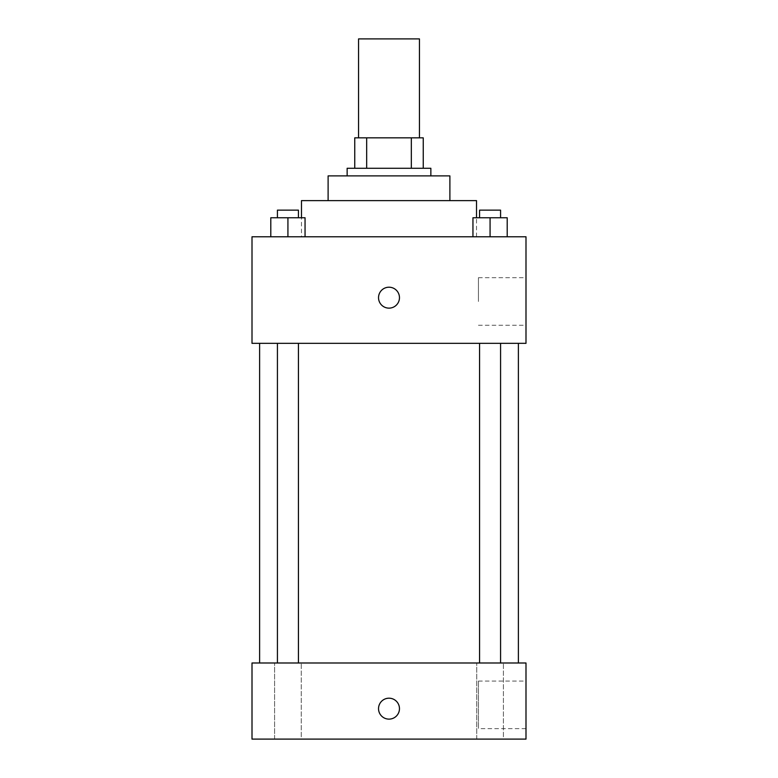 <?xml version="1.0" encoding="UTF-8"?>
<svg xmlns="http://www.w3.org/2000/svg" width="778" height="778" viewBox="0 0 778 778"><rect width="100%" height="100%" fill="white"/><g stroke="black" fill="none" stroke-linecap="round" stroke-linejoin="round"><path stroke-width="0.58" stroke-dasharray="3.89 2.92" d="M358.561 38.9L419.439 38.9M389 137.842L358.561 137.842L389 137.842M411.329 168.281L411.329 137.842L423.251 137.842L423.251 168.281L366.671 168.281L423.251 168.281M411.329 137.842L354.749 137.842M366.671 168.281L354.749 168.281L366.671 168.281L366.671 137.842M430.856 168.281L347.144 168.281M347.144 175.896L430.856 175.896L347.144 175.896M449.888 175.896L328.112 175.896M328.112 200.627L449.888 200.627L328.112 200.627M476.525 200.627L301.475 200.627M301.475 236.784L476.525 236.784L301.475 236.784L301.475 217.752M270.802 236.784L305.054 236.784L270.802 236.784L305.054 236.784L270.802 236.784L305.054 236.784L287.928 236.784L287.928 217.752L270.802 217.752L298.431 217.752L270.802 217.752L270.802 236.784L287.928 236.784L270.802 236.784L270.802 217.752L270.802 236.784L305.054 236.784L287.928 236.784L287.928 217.752L305.054 217.752L277.425 217.752L305.054 217.752L305.054 236.784L305.054 217.752M472.946 236.784L507.198 236.784L472.946 236.784L507.198 236.784L472.946 236.784L507.198 236.784L490.072 236.784L490.072 217.752L472.946 217.752L500.575 217.752L472.946 217.752L472.946 236.784L490.072 236.784L472.946 236.784L472.946 217.752L472.946 236.784L507.198 236.784L490.072 236.784L490.072 217.752L507.198 217.752L479.569 217.752L507.198 217.752L507.198 236.784L507.198 217.752M525.996 236.784L252.004 236.784L252.004 343.331L525.996 343.331L525.996 236.784M252.004 297.673L252.004 308.137L252.014 297.673M389 343.331L259.619 343.331L389 343.331M490.072 343.331L479.569 343.331L490.072 343.331M287.928 343.331L277.425 343.331L287.928 343.331M525.996 301.475L525.996 277.688L525.996 301.475M389 287.208A10.464 10.464 0 0 0 379.936 302.905A10.464 10.464 0 0 0 398.064 302.905A10.464 10.464 0 0 0 389 287.208A10.464 10.464 0 0 0 379.936 302.905A10.464 10.464 0 0 0 398.064 302.905A10.464 10.464 0 0 0 389 287.208M389 308.137A10.464 10.464 0 0 1 379.936 292.44A10.464 10.464 0 0 1 398.064 292.44A10.464 10.464 0 0 1 389 308.137M478.441 301.475L478.441 277.688L478.441 301.475M389 662.992L259.619 662.992L389 662.992M490.072 662.992L503.405 662.992L490.072 662.992M287.928 662.992L301.261 662.992L287.928 662.992M525.996 662.992L252.004 662.992L252.004 739.1L525.996 739.1L525.996 662.992M389 698.187A10.464 10.464 0 0 0 379.936 713.893A10.464 10.464 0 0 0 398.064 713.893A10.464 10.464 0 0 0 389 698.187A10.464 10.464 0 0 0 379.936 713.893A10.464 10.464 0 0 0 398.064 713.893A10.464 10.464 0 0 0 389 698.187M252.004 719.125L252.014 698.187L252.004 719.125M525.996 728.636L525.996 681.071L525.996 728.636L478.441 728.636L478.441 681.071L478.441 728.636M503.405 739.1L476.739 739.1L503.405 739.1L476.739 739.1L503.405 739.1L503.405 662.992L503.405 739.1M301.261 739.1L274.595 739.1L301.261 739.1L274.595 739.1L301.261 739.1L301.261 662.992L301.261 739.1M389 719.125A10.464 10.464 0 0 1 379.936 703.429A10.464 10.464 0 0 1 398.064 703.429A10.464 10.464 0 0 1 389 719.125M479.569 217.752L479.569 210.148L500.575 210.148L479.569 210.148L500.575 210.148L500.575 217.752M490.072 236.784L490.072 217.752M277.425 217.752L277.425 210.148L298.431 210.148L277.425 210.148L298.431 210.148L298.431 217.752M287.928 236.784L287.928 217.752M476.525 236.784L476.525 217.752M478.441 325.262L525.996 325.262M478.441 277.688L525.996 277.688M298.431 662.992L298.431 343.331M277.425 662.992L277.425 343.331M500.575 662.992L500.575 343.331M479.569 662.992L479.569 343.331M274.595 739.1L274.595 662.992L274.595 739.1M476.739 739.1L476.739 662.992L476.739 739.1M478.441 681.071L525.996 681.071"/><path stroke-width="1.17" d="M419.439 137.842L419.439 38.9L358.561 38.9L358.561 137.842M366.671 168.281L366.671 137.842L354.749 137.842L354.749 168.281L354.749 137.842M366.671 137.842L423.251 137.842L423.251 168.281M411.329 168.281L411.329 137.842M347.144 175.896L347.144 168.281L430.856 168.281L430.856 175.896M328.112 200.627L328.112 175.896L449.888 175.896L449.888 200.627M301.475 217.752L301.475 200.627L476.525 200.627L476.525 217.752M252.004 236.784L525.996 236.784L525.996 343.331L252.004 343.331L252.004 236.784M389 308.137A10.464 10.464 0 0 1 379.936 292.44A10.464 10.464 0 0 1 398.064 292.44A10.464 10.464 0 0 1 389 308.137M252.004 662.992L525.996 662.992L525.996 739.1L252.004 739.1L252.004 662.992M389 719.125A10.464 10.464 0 0 1 379.936 703.429A10.464 10.464 0 0 1 398.064 703.429A10.464 10.464 0 0 1 389 719.125M472.946 236.784L472.946 217.752L507.198 217.752L507.198 236.784L507.198 217.752M490.072 236.784L490.072 217.752M500.575 217.752L500.575 210.148L479.569 210.148L479.569 217.752M270.802 236.784L270.802 217.752L305.054 217.752L305.054 236.784L305.054 217.752M287.928 236.784L287.928 217.752M298.431 217.752L298.431 210.148L277.425 210.148L277.425 217.752M518.381 662.992L518.381 343.331M259.619 662.992L259.619 343.331M479.569 343.331L479.569 662.992M500.575 343.331L500.575 662.992M298.431 662.992L298.431 343.331M277.425 662.992L277.425 343.331"/></g></svg>
